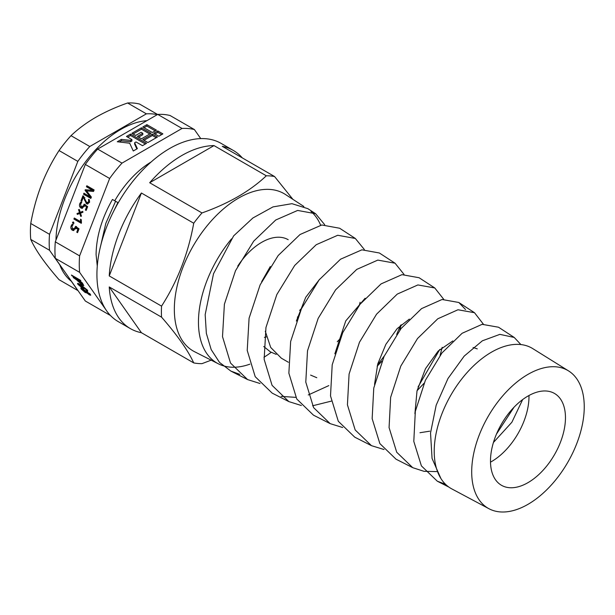 <?xml version="1.0" encoding="UTF-8"?>
<svg xmlns="http://www.w3.org/2000/svg" width="615" height="615" viewBox="0 0 615 615"><rect width="100%" height="100%" fill="white"/><g stroke="black" fill="none" stroke-linecap="round" stroke-linejoin="round"><path stroke-width="0.92" d="M81.541 284.176C82.687 284.799 82.933 284.66 82.272 283.753L78.105 280.863L81.541 284.176M83.04 284.022L82.618 284.553L82.587 283.369M81.526 287.067C82.702 287.751 83.056 287.72 82.602 286.982L80.042 284.783C78.835 284.092 78.428 284.092 78.805 284.791L81.526 287.067M83.171 287.082L82.817 287.528L82.81 286.721M79.066 283.769L78.805 284.791M88.66 293.939L89.39 293.786L87.299 292.01L86.561 292.148L88.66 293.939L89.636 293.478M87.553 291.695L86.561 292.148M71.425 275.028L80.334 280.171L80.934 281.024L72.017 275.874L71.425 275.028M82.179 285.053L77.129 280.302L73.162 277.503L82.079 282.646L83.809 285.591L82.179 285.053L82.556 284.584M78.243 280.432L77.698 281.109M87.361 290.072L87.761 290.941L86.784 290.372L81.426 285.552L84.04 288.589L82.249 287.989L77.828 284.238L77.521 283.392L80.411 284.491L87.361 290.072M78.428 283.484L77.828 284.238M82.594 287.559L82.249 287.989M87.199 289.857L86.784 290.372M84.747 291.818L85.531 291.51L82.948 289.265L82.156 289.565L84.747 291.818M86.8 290.803L85.746 292.11L86.046 290.872M82.318 288.443L82.156 289.565M85.554 292.156L85.231 292.563L81.18 289.004L80.811 287.997L82.349 288.458L85.585 290.91M81.833 288.181L81.18 289.004M86.976 292.64L86.784 293.024M90.09 293.985L89.383 294.869L86.815 292.84L85.231 292.563M85.677 290.849L90.367 294.354L90.689 295.246L89.383 294.869M90.997 198.007L84.593 194.309L84.832 193.702M88.675 191.088L86.577 190.881L91.374 197.054L90.835 198.43L83.54 194.217L83.94 193.187L90.228 196.915L85.055 190.319L85.277 189.743L92.765 190.381L86.431 186.768L86.83 185.73L94.126 189.943L93.549 191.434L87.484 190.981M92.75 190.412L93.818 190.473L87.484 186.86L87.722 186.245M90.236 196.885L91.289 196.985L86.108 190.412L86.331 189.843L92.119 190.243M84.593 194.309L83.54 194.217M87.622 190.996L86.592 190.85M87.484 186.86L86.431 186.768M93.818 190.473L92.765 190.381M86.331 189.843L85.277 189.743M86.108 190.412L85.055 190.319M90.643 196.308L89.59 196.216M91.281 197.008L90.228 196.915M83.456 197.254L83.84 196.254M84.885 197.738L83.348 197.246L81.764 201.32L80.965 200.859L82.964 195.701L86.815 202.689L88.422 202.973M87.868 204.019L85.954 201.812M87.868 202.781L89.698 201.935M81.91 200.944L80.965 200.859M87.538 203.857L86.484 203.765L83.348 197.246M89.559 201.92L88.645 201.843L88.529 199.329L89.421 199.844L89.398 202.42L87.345 204.057L86.484 203.765M86.815 202.689L88.645 201.843M82.479 208.316L80.603 206.21M87.476 207.094L84.501 205.694L81.972 208.347L80.972 208.001C79.535 207.063 79.127 205.618 79.766 203.673L80.719 202.104L81.611 202.619L80.565 204.126L81.311 206.94L82.979 207.24L84.194 206.563M84.632 205.725L85.116 204.272M80.819 203.773L81.772 202.197M87.453 207.14L84.501 205.694M86.323 210.069L85.37 209.984L86.507 207.055M84.493 205.71L83.579 205.633L84.063 204.18L87.661 206.617L86.177 210.445L85.37 209.984M81.311 206.94L83.579 205.633M80.726 203.765L79.766 203.673M82.026 208.101L80.972 208.001M79.373 209.746L78.528 209.669L79.258 209.384L80.211 212.336L82.841 211.821M78.205 214.074L78.067 213.659L80.434 212.352M80.211 212.336L82.694 211.368L82.971 212.237L80.496 213.182L81.464 216.142L80.734 216.411L79.773 213.467L77.298 214.427L77.013 213.566L79.496 212.606L78.528 209.669M80.611 213.543L79.773 213.467M80.55 212.698L79.496 212.606M78.067 213.659L77.013 213.566M81.265 221.707L80.588 221.654L80.488 219.201L81.288 219.67L81.441 222.914L74.961 219.148L75.199 218.533M81.441 222.914L81.288 223.314L73.908 219.055L74.307 218.018L80.588 221.654M74.961 219.148L73.908 219.055M73.892 223.429L73.654 222.261M73.685 222.984L72.839 223.337L72.532 222.307L73.37 221.961L73.685 222.984L72.839 223.337L73.316 223.376M73.585 222.399L72.532 222.307L73.37 221.961M73.869 230.51L71.986 228.411M78.866 229.287L75.891 227.888L73.362 230.548L72.362 230.202C70.917 229.257 70.517 227.819 71.148 225.874L72.109 224.306L73.001 224.821L71.955 226.32L72.701 229.134L74.361 229.433L75.584 228.757M76.022 227.919L76.506 226.466M72.201 225.966L73.162 224.398M77.897 229.257L74.969 227.827L75.453 226.374L79.043 228.818L77.559 232.647L76.76 232.178L77.897 229.257L78.843 229.341M77.705 232.262L76.76 232.178M72.701 229.134L74.969 227.827M72.116 225.959L71.148 225.874M73.416 230.294L72.362 230.202M155.218 130.857L146.9 126.052L144.025 127.712M146.9 124.645L142.811 127.005L152.343 132.509L156.433 130.149L146.9 124.645L146.9 126.052M156.233 137.737L152.343 135.485L144.025 140.289M152.343 134.085L142.811 139.59L147.915 142.534L157.455 137.03L152.343 134.085L152.343 135.485M149.768 134.001L141.45 129.196L133.132 134.001M141.45 129.196L141.45 127.797L131.917 133.294L135.661 135.461L141.112 132.317L142.811 133.294L142.811 134.7L138.583 137.145M142.811 133.294L137.368 136.445L141.45 138.798L150.983 133.294L141.45 127.797M145.34 144.025L130.557 135.485L127.689 137.145M130.557 135.485L130.557 134.085L126.467 136.445L131.917 139.59L131.917 140.989L130.557 141.781L121.363 140.797L119.295 141.988M136.853 148.922L134.639 144.133L134.639 142.734L136 141.942L142.472 145.678L146.554 143.318L130.557 134.085M131.917 139.59L130.557 140.374L121.363 139.39L117.281 141.75L129.696 143.226L133.278 150.99L137.368 148.63L134.639 142.734M130.557 141.781L130.557 140.374M121.363 140.797L121.363 139.39M161.684 134.585L157.794 132.34L154.926 134.001M157.794 130.941L153.704 133.294L158.816 136.246L162.898 133.886L157.794 130.941L157.794 132.34M97.27 266.103L96.086 254.595C96.324 236.66 101.775 218.279 112.445 199.46L115.589 201.274L105.826 223.322L100.737 245.454M115.589 201.274L117.88 202.596L112.33 213.912M200.751 138.598L194.394 129.55L170.078 115.512A102.89 59.401 -60 0 0 157.724 114.405L182.04 128.45L121.993 163.121L97.67 149.076L157.724 114.405M110.17 315.188A102.89 59.401 -60 0 1 109.639 315.057L85.324 301.019L55.296 258.3A102.89 59.401 -60 0 1 55.296 241.833L85.324 164.443A102.89 59.401 -60 0 1 97.67 149.076M85.324 164.443L109.639 178.481A102.89 59.401 -60 0 1 121.993 163.121M182.04 128.45A102.89 59.401 -60 0 1 194.394 129.55M55.296 258.3L79.612 272.337A102.89 59.401 -60 0 1 79.612 255.871L55.296 241.833M114.759 200.79A74.515 43.019 -60 0 1 151.106 161.999M79.612 272.337L105.826 309.629M107.556 312.089L109.639 315.057M109.639 178.481L79.612 255.871M141.412 332.707L109.239 286.944L161.553 317.148C177.389 335.313 188.113 350.573 193.725 362.911L141.412 332.707A102.89 59.401 120 0 1 130.395 328.625L118.234 321.607A102.89 59.401 -60 0 1 96.924 274.505A102.89 59.401 -60 0 1 141.834 170.962A102.89 59.401 -60 0 1 221.123 143.395L233.277 150.414A102.89 59.401 120 0 0 222.269 146.332L274.582 176.536L292.901 199.345M109.239 286.944A102.89 59.401 120 0 0 130.395 328.625M193.725 362.911A102.89 59.401 -60 0 0 201.981 363.65L211.176 360.159M242.325 157.917A102.89 59.401 120 0 0 233.277 150.414M214.005 145.594A102.89 59.401 120 0 0 149.668 182.74L214.005 145.594L266.318 175.798C249.974 191.188 228.526 203.573 201.981 212.944L149.668 182.74M141.412 193.018A102.89 59.401 120 0 0 109.239 275.927L141.412 193.018L193.725 223.222C188.198 253.726 177.474 281.363 161.553 306.132L109.239 275.927M271.192 352.31A89.421 51.629 -60 0 1 263.958 357.269M249.882 364.157A89.421 51.629 -60 0 1 218.379 363.819A89.421 51.629 -60 0 1 198.453 322.122A89.421 51.629 -60 0 1 231.524 238.858M218.379 363.819L194.586 351.734A90.851 52.452 -60 0 1 174.337 309.368A90.851 52.452 -60 0 1 214.919 216.972A90.851 52.452 -60 0 1 285.391 194.455L303.864 206.479M237.744 266.126A53.021 30.612 -60 0 1 288.197 239.704A53.021 30.612 -60 0 0 237.744 266.126M310.975 211.429A89.421 51.629 -60 0 1 320.638 225.198M161.553 317.148A102.89 59.401 -60 0 1 161.399 311.728A102.89 59.401 -60 0 1 161.553 306.132M266.318 175.798A102.89 59.401 -60 0 1 274.582 176.536M193.725 223.222A102.89 59.401 -60 0 1 201.981 212.944M528.985 396.652A53.021 30.612 120 0 0 528.977 395.507A53.021 30.612 -60 0 1 528.985 396.652A53.021 30.612 -60 0 1 490.493 462.157A53.021 30.612 120 0 0 528.985 396.652M490.486 461.004A53.021 30.612 -60 0 1 513.625 407.645A53.021 30.612 -60 0 1 554.484 393.446A53.021 30.612 -60 0 1 565.462 417.716A53.021 30.612 -60 0 1 542.322 471.075A53.021 30.612 -60 0 1 501.463 485.281A53.021 30.612 -60 0 1 490.486 461.004M568.529 370.891L532.774 348.62A81.003 46.763 120 0 0 470.091 369.315A81.003 46.763 120 0 0 434.221 451.372A81.003 46.763 120 0 0 451.787 488.887L488.956 508.72A79.589 45.948 120 0 0 550.01 486.427A79.589 45.948 120 0 0 584.25 406.869A79.589 45.948 120 0 0 568.529 370.891A79.589 45.948 120 0 0 506.945 391.232A79.589 45.948 120 0 0 471.697 471.851A79.589 45.948 120 0 0 488.956 508.72M299.643 310.391L301.604 308.384M324.674 224.667L315.61 213.72L307.854 208.662L291.948 203.68L272.999 206.894L252.896 217.987L233.646 235.876L213.52 273.729L205.172 314.619L206.356 333.376L211.191 349.597L219.509 362.396L230.879 371.099L239.812 374.358M364.349 249.529L355.332 238.466L339.641 228.242L321.806 224.99L300.035 234.515L278.188 255.517L260.122 284.891L249.083 318.201L247.222 350.427L255.21 376.695L272.176 393.123L288.873 401.61L301.365 405.516M281.109 396.375L295.846 397.367M308.269 394.968L328.817 385.605M404.024 274.398L395.053 263.212L379.363 252.988L361.889 249.828L340.549 259.207L319.139 279.871L301.435 308.745L290.649 341.494L288.865 373.167L296.761 398.997L313.466 415.156L330.163 423.635L342.686 427.517M443.692 299.267L434.774 287.958L419.084 277.734L401.972 274.659L381.069 283.907L360.082 304.217L342.755 332.6L332.208 364.78L330.509 395.906L338.304 421.29L354.763 437.18L371.46 445.66L384.014 449.519M465.547 309.545L458.805 302.48L442.054 299.49L421.582 308.599L401.034 328.564L384.068 356.454L373.766 388.065L372.152 418.646L379.855 443.584L396.052 459.205L412.75 467.684L424.035 471.328L436.658 471.582M520.89 344.569L514.225 337.45L498.527 327.226L482.137 324.328L462.096 333.292L441.985 352.91L425.388 380.308L415.333 411.358L413.795 441.385L421.398 465.886L437.342 481.23L445.46 484.228M493.43 442.477L511.888 422.228L522.658 399.573M477.255 348.859L473.096 347.513M419.968 432.722L429.731 431.177M417.07 390.694L424.073 383.253M440.094 355.385L442.185 347.306M377.141 366.248L382.03 361.09M399.781 330.186L401.157 324.758M265.28 331.201L270.7 347.444L281.332 358.184L288.397 362.266M337.243 341.756L340.049 338.811M359.391 305.101L360.106 302.265M264.404 337.389L266.41 336.882M297.391 317.186L298.129 316.41M315.61 213.72L297.645 210.438L275.728 220.009L253.718 241.134L235.522 270.685L224.398 304.202L222.507 336.62L230.525 363.058L247.584 379.578L260.037 383.514M355.332 238.466L337.735 235.268L316.241 244.709L294.67 265.488L276.835 294.539L265.957 327.488L264.143 359.36L272.076 385.351L288.873 401.61M312.589 405.792L331.239 401.141M377.449 365.095L384.306 355.939M396.66 334.46L400.519 325.335M395.053 263.212L377.818 260.099L356.754 269.401L335.613 289.834L318.155 318.393L307.515 350.781L305.786 382.1L313.619 407.645L330.163 423.635M418.069 386.912L439.787 349.443M434.774 287.958L417.9 284.937L397.267 294.093L376.565 314.18L359.468 342.248L349.082 374.066L347.429 404.839L355.17 429.947L371.46 445.66M483.359 324.151L474.496 312.704L457.983 309.768L437.78 318.785L417.516 338.534L400.788 366.102L390.64 397.352L389.072 427.579L396.713 452.24L412.75 467.684M496.474 434.075L513.994 407.261M514.225 337.45L499.887 334.36L482.352 340.81L464.179 356.123L447.997 378.494L436.173 405.2L430.531 432.975L432.061 458.421L440.863 478.447M261.644 281.716L270.308 266.487M276.212 354.378L270.377 351.865L263.727 346.499M296.361 321.061L305.724 297.314L319.6 279.287M316.786 377.71L310.606 375.089M334.844 353.825L345.761 320.899L365.118 298.252M374.535 384.398L377.795 363.857L385.866 344.354L397.098 328.694L409.352 319.093M414.902 413.711L417.016 390.925L425.495 368.685L438.149 351.073L452.848 340.925M146.877 120.671A91.712 52.952 120 0 0 120.809 129.404A91.712 52.952 120 0 0 55.973 240.081M59.647 264.488A91.712 52.952 120 0 0 71.555 281.439M71.302 281.232L77.828 290.526L59.048 279.687C52.067 271.684 46.179 264.296 41.39 257.531C36.692 250.805 33.148 244.77 30.75 239.427L49.531 250.267L59.778 264.842M77.828 161.384L49.531 234.323L30.75 223.483C33.148 210.061 36.692 197.231 41.39 184.984C46.187 172.777 52.075 161.299 59.048 150.544L77.828 161.384A97.447 56.257 120 0 1 89.79 146.508L71.009 135.669C78.105 128.919 86.369 122.8 95.794 117.304C105.403 111.822 116.004 107.048 127.605 102.989L146.385 113.837L89.79 146.508M157.609 114.475L139.567 104.058A97.447 56.257 120 0 0 127.605 102.989M157.294 114.651A97.447 56.257 120 0 0 146.385 113.837M71.009 135.669A97.447 56.257 120 0 0 59.048 150.544M30.75 223.483A97.447 56.257 120 0 0 30.75 239.427M49.531 234.323A97.447 56.257 120 0 0 49.531 250.267M92.312 189.643L91.258 189.551M85.516 200.498L84.601 200.421M86.423 291.748L86.838 291.233M89.536 294.208L89.898 293.755M247.584 379.578L230.879 371.099M474.496 312.704L458.805 302.48M448.873 487.088L437.342 481.23"/></g></svg>
